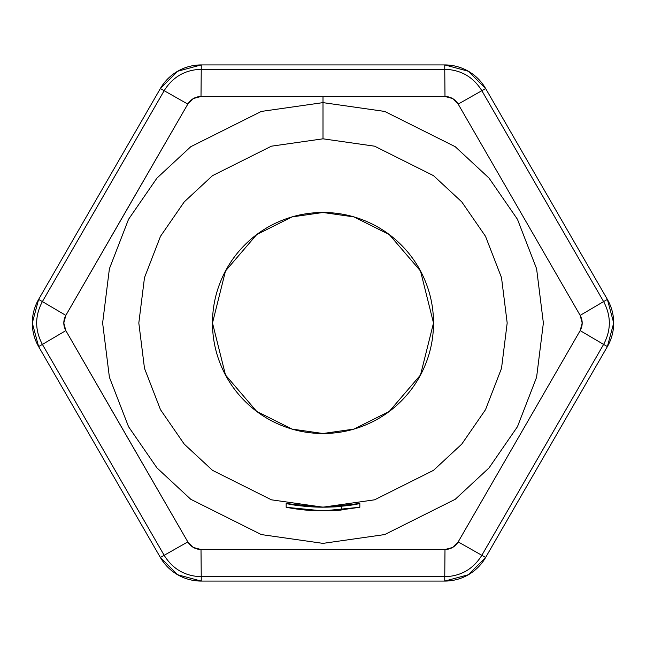 <?xml version="1.0" encoding="UTF-8"?>
<svg xmlns="http://www.w3.org/2000/svg" width="646" height="646" viewBox="0 0 646 646"><rect width="100%" height="100%" fill="white"/><g stroke="black" fill="none" stroke-linecap="round" stroke-linejoin="round"><path stroke-width="0.97" d="M338.714 510.219L359.838 507.255L359.838 503.5L324.93 507.175L359.838 503.5C351.779 505.511 339.505 506.739 323 507.183L341.403 506.27C337.81 506.997 328.572 507.223 313.681 506.948A186.024 186.024 0 0 1 313.262 506.932A186.024 186.024 0 0 0 320.997 507.175L323 507.183C306.495 506.739 294.221 505.511 286.162 503.5C304.436 507.167 322.855 508.087 341.403 506.27L341.403 509.977L341.403 506.27L359.838 503.5L359.838 507.255L323.428 510.865M322.588 510.865L286.566 507.336M313.617 506.948L325.003 507.175A186.024 186.024 0 0 0 334.216 506.844L359.838 503.5M307.359 510.219L296.425 509M307.827 506.561L321.07 507.175L286.412 503.549L321.07 507.175L286.412 503.549L296.288 505.253M286.162 503.5L286.162 507.255L286.162 503.5L313.681 506.948M311.146 510.493L313.681 510.639C328.572 510.905 337.81 510.679 341.403 509.977C322.855 511.753 304.444 510.849 286.162 507.255L287.551 507.53M303.927 506.206L311.921 506.852M296.296 505.261L307.003 506.496M293.357 504.809L310.742 506.779M293.373 508.539L286.162 507.255M288.415 503.945L291.927 504.566M323 507.183L271.425 499.818L212.494 470.345L184.231 444.109L160.483 409.677L144.486 368.341L138.817 323L144.486 277.659L160.483 236.323L184.231 201.891L212.494 175.655L271.425 146.182L323 138.817L374.575 146.182L433.506 175.655L461.769 201.891L485.517 236.323L501.514 277.659L507.183 323L501.514 368.341L485.517 409.677L461.769 444.109L433.506 470.345L374.575 499.818L323 507.183L374.575 499.818L433.506 470.345L461.769 444.109L485.517 409.677L501.514 368.341L507.183 323L501.514 277.659L485.517 236.323L461.769 201.891L433.506 175.655L374.575 146.182L323 138.817L271.425 146.182L212.494 175.655L184.231 201.891L160.483 236.323L144.486 277.659L138.817 323L144.486 368.341L160.483 409.677L184.231 444.109L212.494 470.345L271.425 499.818L323 507.183M323 433.506C337.656 433.506 351.755 430.704 365.289 425.1C378.831 419.488 390.782 411.502 401.142 401.142C411.502 390.782 419.488 378.831 425.1 365.289C430.704 351.755 433.506 337.656 433.506 323C433.506 308.344 430.704 294.245 425.1 280.711C419.488 267.169 411.502 255.218 401.142 244.858C390.782 234.498 378.831 226.512 365.289 220.9C351.755 215.296 337.656 212.494 323 212.494C308.344 212.494 294.245 215.296 280.711 220.9C267.169 226.512 255.218 234.498 244.858 244.858C234.498 255.218 226.512 267.169 220.9 280.711C215.296 294.245 212.494 308.344 212.494 323C212.494 337.656 215.296 351.755 220.9 365.289C226.512 378.831 234.498 390.782 244.858 401.142C255.218 411.502 267.169 419.488 280.711 425.1C294.245 430.704 308.344 433.506 323 433.506L353.943 429.089L389.304 411.405L420.506 375.003L433.506 323L420.506 270.997L389.304 234.595L353.943 216.911L323 212.494L292.057 216.911L256.696 234.595L225.494 270.997L212.494 323L225.494 375.003L256.696 411.405L292.057 429.089L323 433.506M323 543.375L261.291 534.565L190.772 499.301L156.962 467.906L128.546 426.707L109.4 377.248L102.625 323L109.4 268.752L128.546 219.293L156.962 178.094L190.772 146.699L261.291 111.435L323 102.625L323 96.432L201.011 96.48L193.404 98.523L187.825 104.095L126.786 209.716L65.835 315.385L63.801 322.992L65.835 330.615L126.786 436.284L187.825 541.905L193.396 547.469L201.011 549.52L323 549.568L444.989 549.52L452.596 547.477L458.175 541.905L580.165 330.615L582.199 323.008L580.165 315.385L458.175 104.095L452.604 98.531L444.989 96.48L323 96.432L323 102.625L384.709 111.435L455.228 146.699L489.038 178.094L517.454 219.293L536.6 268.752L543.375 323L536.6 377.248L517.454 426.707L489.038 467.906L455.228 499.301L384.709 534.565L323 543.375L261.291 534.565L190.772 499.301L156.962 467.906L128.546 426.707L109.4 377.248L102.625 323L109.4 268.752L128.546 219.293L156.962 178.094L190.772 146.699L261.291 111.435L323 102.625L323 138.817L323 102.625L384.709 111.435L455.228 146.699L489.038 178.094L517.454 219.293L536.6 268.752L543.375 323L536.6 377.248L517.454 426.707L489.038 467.906L455.228 499.301L384.709 534.565L323 543.375M485.622 557.482L481.843 555.302C473.276 569.053 460.913 576.192 444.755 576.716L444.755 581.077A47.182 47.182 0 0 0 485.622 557.482L481.843 555.302L542.713 449.85L603.606 344.415L607.377 346.595L485.622 557.482L607.377 346.595A47.182 47.182 0 0 0 607.377 299.405L603.606 301.585C611.229 315.886 611.229 330.154 603.606 344.415L607.377 346.595L613.7 323L607.377 299.405L603.606 301.585L542.713 196.15L481.843 90.698L485.622 88.518L607.377 299.405L485.622 88.518A47.182 47.182 0 0 0 444.755 64.923L444.755 69.284C460.953 69.833 473.316 76.971 481.843 90.698L485.622 88.518L468.35 71.246L444.755 64.923L444.755 69.284L323 69.292L201.245 69.284L201.245 64.923L444.755 64.923L201.245 64.923A47.182 47.182 0 0 0 160.378 88.518L164.157 90.698C172.724 76.947 185.087 69.808 201.245 69.284L201.245 64.923L177.65 71.246L160.378 88.518L164.157 90.698L103.287 196.15L42.394 301.585L38.623 299.405L160.378 88.518L38.623 299.405A47.182 47.182 0 0 0 38.623 346.595L42.394 344.415C34.771 330.114 34.771 315.846 42.394 301.585L38.623 299.405L32.3 323L38.623 346.595L42.394 344.415L103.287 449.85L164.157 555.302L160.378 557.482L38.623 346.595L160.378 557.482A47.182 47.182 0 0 0 201.245 581.077L201.245 576.716C185.047 576.167 172.684 569.029 164.157 555.302L160.378 557.482L177.65 574.754L201.245 581.077L201.245 576.716L323 576.708L444.755 576.716L444.755 581.077L201.245 581.077L444.755 581.077L468.35 574.754L485.622 557.482M187.825 541.905L164.157 555.302L42.394 344.415C34.771 330.114 34.771 315.846 42.394 301.585L164.157 90.698C172.724 76.947 185.087 69.808 201.245 69.284L444.755 69.284C460.953 69.833 473.316 76.971 481.843 90.698L603.606 301.585C611.229 315.886 611.229 330.154 603.606 344.415L481.843 555.302C473.276 569.053 460.913 576.192 444.755 576.716L201.245 576.716C185.047 576.167 172.684 569.029 164.157 555.302L187.825 541.905L65.835 330.615L42.394 344.415L65.835 330.615C63.13 325.527 63.13 320.456 65.835 315.385L42.394 301.585L65.835 315.385L187.825 104.095L164.157 90.698L187.825 104.095C190.877 99.209 195.27 96.674 201.011 96.48L201.245 69.284L201.011 96.48L444.989 96.48L444.755 69.284L444.989 96.48C450.747 96.682 455.139 99.218 458.175 104.095L481.843 90.698L458.175 104.095L580.165 315.385L603.606 301.585L580.165 315.385C582.87 320.473 582.87 325.544 580.165 330.615L603.606 344.415L580.165 330.615L458.175 541.905L481.843 555.302L458.175 541.905C455.123 546.791 450.73 549.326 444.989 549.52L444.755 576.716L444.989 549.52L201.011 549.52L201.245 576.716L201.011 549.52C195.254 549.318 190.861 546.782 187.825 541.905"/></g></svg>

